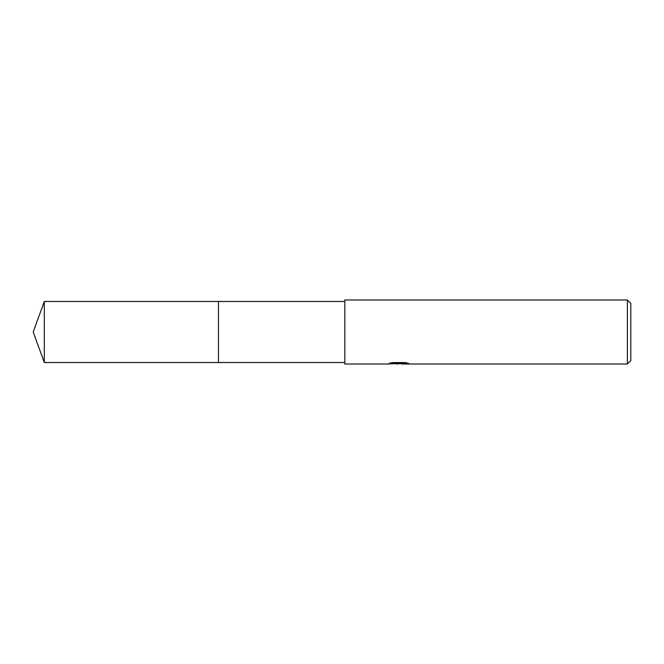 <?xml version="1.0" encoding="UTF-8"?>
<svg xmlns="http://www.w3.org/2000/svg" width="664" height="664" viewBox="0 0 664 664"><rect width="100%" height="100%" fill="white"/><g stroke="black" fill="none" stroke-linecap="round" stroke-linejoin="round"><path stroke-width="1" d="M344.807 362.519L218.456 362.519L218.456 301.481L344.807 301.481M218.456 362.519L218.456 301.481M400.89 363.59L394.441 363.698M398.159 364.013L396.649 364.013M627.389 364.013L627.389 299.987L630.8 303.398L630.8 360.602L627.389 364.013L401.554 364.013L401.82 363.44L406.932 362.967M390.781 362.967L399.446 362.967L399.446 363.407L387.27 364.013L344.807 364.013L344.807 299.987L627.389 299.987M399.446 363.407L389.212 363.407L392.54 362.569L405.173 362.569L408.833 363.507L401.429 363.996M396.549 363.59L397.645 363.523M44.305 362.519L44.305 301.481L218.456 301.473L218.456 362.527L44.305 362.519L33.2 332L44.305 301.481M398.657 363.59L401.429 363.59"/></g></svg>
